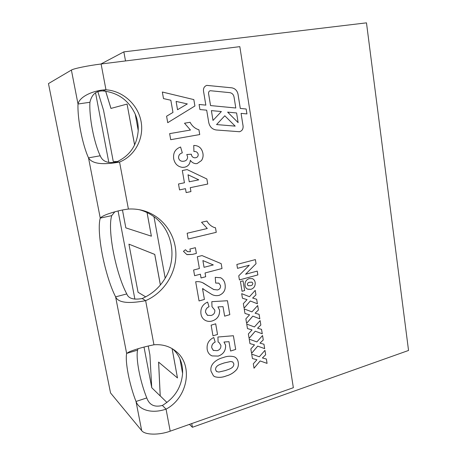 <?xml version="1.0" encoding="UTF-8"?>
<svg xmlns="http://www.w3.org/2000/svg" width="457" height="457" viewBox="0 0 457 457"><rect width="100%" height="100%" fill="white"/><g stroke="black" fill="none" stroke-linecap="round" stroke-linejoin="round"><path stroke-width="0.69" d="M239.114 131.77L239.457 131.725C242.096 130.948 243.301 129.057 243.09 126.041L241.073 113.376L246.94 113.919L246.163 109L240.291 108.435L238.046 94.308C237.234 90.606 235.132 88.441 231.739 87.818L206.787 85.385C204.342 86.299 203.245 88.19 203.502 91.057L205.844 105.121L199.081 104.47L199.932 109.554L206.684 110.177L208.746 122.539C209.752 126.892 212.271 129.377 216.304 129.988L239.474 131.725C242.079 130.948 243.284 129.057 243.073 126.041L241.073 113.376M179.927 358.825C181.915 363.355 182.806 368.216 182.589 373.409L179.927 358.825C178.213 355.003 175.814 351.724 172.735 348.994M153.969 216.727C172.615 230.042 177.487 258.016 165.194 278.176L153.969 216.727C149.782 213.653 145.166 211.385 140.11 209.923L139.288 209.7M135.243 114.204C137.437 119.466 138.431 124.904 138.22 130.519L135.243 114.204C128.8 100.357 118.043 92.605 102.974 90.932L105.967 89.806C123.099 90.869 138.117 104.819 141.104 121.625C144.189 138.425 135.021 155.831 119.563 162.046L116.398 162.024C107.978 163.64 102.579 161.561 100.214 155.774C93.988 142.635 89.029 117.083 89.926 102.265L78.004 104.007C79.775 95.924 94.987 90.035 105.967 89.806L101.111 63.997L239.828 46.643L293.354 387.702L170.204 431.174L166.057 409.135L162.378 405.445C154.517 407.507 149.319 405.005 146.777 397.938C140.128 381.561 135.672 358.625 137.586 350.142L126.64 353.404L129.548 351.667C136.449 348.965 144.583 346.674 153.946 344.789C162.669 344.11 170.147 346.406 176.391 351.673C193.522 365.509 187.701 397.87 166.057 409.135C151.13 414.231 138.922 409.569 136.009 401.469C129.497 384.931 124.961 361.875 126.64 353.404L115.61 296.861C104.95 276.142 96.227 232.087 100.254 218.103C101.614 216.624 104.516 215.133 108.955 213.636C115.787 211.317 122.27 209.792 128.406 209.055C133.615 208.752 138.671 209.3 143.578 210.7C162.412 216.115 175.557 234.093 175.905 253.704C176.282 273.326 163.932 292.76 145.646 300.666L142.184 298.53C133.593 300.049 128.457 298.512 126.778 293.925C115.792 273.446 107.229 229.631 111.725 215.641L100.254 218.103L88.509 157.859C82.443 144.601 77.382 118.889 78.004 104.007L71.389 70.07L48.459 83.591L110.537 392.94L141.699 430.637C144.909 435.007 158.773 435.344 170.204 431.174M158.63 362.127L160.23 395.911L166.948 402.474M189.449 424.382L192.426 427.278L191.751 423.57M125.515 60.941L123.853 51.87L366.48 22.85L408.541 350.462L192.426 427.278M95.559 92.868L108.812 162.395M118.072 210.957L134.878 299.146M144.012 347.057L151.713 387.462M172.078 348.6L177.476 377.945L158.596 362.098L160.201 395.945L151.73 387.696L149.907 354.803L148.239 346M122.453 209.98L125.846 227.877L151.381 236.183L147.034 212.556M160.367 284.997L154.74 254.423L128.931 244.158L138.054 292.274L145.686 296.856M117.529 161.544L113.267 161.521L103.579 110.411L97.878 91.708M105.647 91.2L110.948 108.423L127.069 104.076L134.598 144.995M123.853 51.87L100.906 64.02M127.069 104.076L134.626 144.943M105.687 91.206L110.982 108.412M172.118 348.622L177.476 377.945M160.401 284.957L154.774 254.412L128.931 244.158M151.381 236.183L147.074 212.579M182.589 373.409C181.423 387.285 174.688 397.961 162.378 405.445M165.194 278.176C159.659 287.402 151.992 294.188 142.184 298.53M138.22 130.519C137.037 145.417 129.765 155.917 116.398 162.024M245.061 285.454C244.724 281.98 246.129 279.69 249.271 278.593L252.424 278.673C253.972 279.398 254.886 280.689 255.177 282.54C255.44 285.962 254.023 288.224 250.933 289.327L247.654 289.161C246.186 288.464 245.318 287.23 245.061 285.454M242.444 298.21L241.69 293.657L249.465 296.707L255.223 290.372L255.954 294.891L252.63 298.038L256.668 299.272L257.4 303.768L250.327 300.992L244.089 308.172L243.341 303.642L247.06 299.638L242.444 298.21M247.471 328.589L246.729 324.099L254.423 326.961L260.124 320.58L260.844 325.03L257.554 328.217L261.547 329.348L262.267 333.781L255.274 331.182L249.099 338.409L248.357 333.947L252.041 329.908L247.471 328.589L252.041 329.908M252.43 358.539L251.698 354.112L259.313 356.786L264.957 350.359L265.671 354.752L262.409 357.968L266.362 359.013L267.071 363.384L260.147 360.95L254.029 368.222L253.304 363.823L256.948 359.75L252.43 358.539L256.948 359.75M189.929 249.025L195.385 247.688L196.384 253.412L192.426 254.4L186.793 254.515L183.446 251.327L185.462 249.722L187.45 251.653L190.398 251.71L189.929 249.025M202.525 288.601L204.416 299.449L199.052 300.946L195.682 281.763C198.447 281.381 201.023 281.82 203.411 283.083L213.602 289.481L217.515 289.967C219.726 289.35 220.725 287.876 220.52 285.551L218.926 283.174L215.687 283.066L215.247 277.33L220.702 277.765C223.176 279.153 224.633 281.375 225.073 284.425C225.878 289.727 223.913 293.365 219.177 295.331C216.584 295.959 214.127 295.662 211.814 294.439L202.508 288.596L204.416 299.449M212.979 335.821L211.128 325.167L215.698 323.813L217.532 334.438L212.979 335.821L217.532 334.438M234.481 356.888L235.486 357.465C237.023 358.654 237.943 360.287 238.251 362.384C238.725 364.949 238.177 367.365 236.612 369.639C233.721 372.786 230.288 374.883 226.324 375.922C222.433 377.488 218.635 377.762 214.927 376.745L213.436 375.831L211.031 371.221C209.517 363.783 217.389 358.939 223.216 357.563C227.118 356.049 230.871 355.826 234.481 356.888M173.666 158.71C173.009 152.815 175.317 148.919 180.595 147.017L182.32 152.878C179.767 153.552 178.516 155.231 178.573 157.916C179.127 160.064 180.464 161.201 182.572 161.321L183.908 161.201C186.347 160.784 187.581 159.316 187.604 156.797L186.787 154.512L191.357 154.226C191.632 156.385 192.757 157.585 194.728 157.825L195.636 157.745C197.47 157.362 198.315 156.191 198.178 154.232C197.59 152.33 196.327 151.427 194.391 151.524L193.934 151.541L193.751 145.446C198.749 145.492 201.8 148.108 202.908 153.295C203.405 155.946 202.937 158.362 201.503 160.544L197.127 163.555L195.807 163.669C193.551 163.423 191.729 162.298 190.346 160.293C190.009 164.086 188.084 166.394 184.571 167.216L182.44 167.376C177.67 166.668 174.745 163.777 173.666 158.71M162.332 92.023L193.819 99.597L194.899 105.99L167.725 122.687L166.588 116.215L172.969 112.439L170.844 100.243L163.492 98.592L162.332 92.017L193.831 99.597L194.911 105.984L167.725 122.682M190.066 122.282C192.123 126.138 195.076 128.64 198.921 129.794L199.726 134.564L170.712 139.682L169.644 133.627L190.46 130.039L184.502 123.219L190.078 122.282C192.134 126.138 195.088 128.64 198.938 129.788L199.743 134.564L170.712 139.682M179.538 189.901L178.498 183.982L184.445 182.766L182.314 170.524L187.119 169.581L206.878 178.99L207.735 184.04L190.272 187.673L190.946 191.586L186.159 192.591L185.473 188.667L179.538 189.901M207.192 349.382C206.553 343.887 208.74 339.928 213.762 337.512L215.178 342.082C212.745 343.207 211.597 345.086 211.728 347.731L213.27 350.382L217.178 350.679C219.84 349.873 221.074 348.085 220.874 345.315L219.057 342.533L218.103 341.99L217.92 337.015L233.384 335.729L235.698 349.422L230.579 351.039L228.98 341.665L223.993 342.042L225.598 345.218C225.832 350.65 223.376 354.272 218.24 356.089L212.059 355.917L210.243 354.889C208.575 353.524 207.558 351.69 207.192 349.382M200.96 313.936C200.309 308.361 202.52 304.408 207.604 302.077L209.038 306.738C206.575 307.818 205.416 309.697 205.553 312.377L207.404 315.29L211.071 315.49C213.767 314.736 215.013 312.954 214.813 310.149L212.002 306.71L211.814 301.671L227.466 300.729L229.82 314.65L224.638 316.17L223.01 306.641L217.96 306.898L219.594 310.154C219.834 315.661 217.349 319.277 212.151 320.991C209.974 321.631 207.889 321.522 205.896 320.677L204.616 319.991C202.6 318.58 201.377 316.564 200.96 313.936M194.613 275.708L193.614 270.018L199.401 268.522L197.344 256.754L202.017 255.577L221.194 263.655L222.016 268.516L205.044 272.972L205.696 276.736L201.046 277.97L200.389 274.194L194.613 275.708L200.389 274.194M216.264 232.316L188.17 239.034L187.153 233.241L207.295 228.506L201.537 222.273L206.935 221.028C208.718 224.216 211.22 226.386 214.447 227.54L215.493 227.746L216.264 232.316L188.17 239.022M249.956 343.613L249.219 339.163L256.874 341.927L262.547 335.524L263.266 339.939L259.987 343.144L263.963 344.235L264.677 348.634L257.719 346.12L251.573 353.37L250.842 348.937L254.503 344.881L249.956 343.613L254.503 344.881M244.963 313.451L244.221 308.932L251.956 311.885L257.685 305.527L258.411 310.012L255.103 313.182L259.113 314.365L259.839 318.826L252.807 316.141L246.603 323.345L245.86 318.849L249.556 314.827L244.963 313.451L249.556 314.827M236.857 264.46L255.389 259.599L256.046 263.695L245.586 274.246L257.24 271.098L257.857 274.92L239.422 279.947L238.737 275.828L249.288 265.22L237.497 268.345L236.857 264.46M240.433 281.546L243.055 280.832L244.661 290.555L242.044 291.286L240.433 281.546M141.699 430.637L136.009 401.469L146.777 397.938M128.406 209.055L119.563 162.046C102.368 165.166 92.017 163.772 88.509 157.859L100.214 155.774M153.946 344.789L145.646 300.666C128.189 303.974 118.18 302.7 115.61 296.861L126.778 293.925M89.926 102.265C91.703 94.502 96.05 90.726 102.974 90.932M101.111 63.997C88.115 65.591 73.651 68.567 71.389 70.07M111.725 215.641L114.838 211.808M137.586 350.142L138.054 348.731M176.105 101.408L177.533 109.726L187.324 103.922L176.105 101.408L177.545 109.72M180.584 147.023L182.32 152.878C179.755 153.552 178.504 155.237 178.556 157.922L178.573 157.916M178.556 157.922C179.115 160.064 180.452 161.201 182.56 161.321L182.686 161.321M191.346 154.232C191.62 156.391 192.745 157.585 194.716 157.825L194.791 157.825M193.751 145.446C198.744 145.497 201.788 148.114 202.891 153.295L202.908 153.295M202.891 153.295C203.388 155.946 202.919 158.362 201.486 160.544L201.503 160.544M201.486 160.544L197.127 163.555M197.11 163.555L195.91 163.675M190.335 160.293L190.346 160.293C189.998 164.086 188.073 166.394 184.559 167.216L182.68 167.382M187.113 169.581L206.878 178.99M206.861 178.984L207.735 184.04M207.718 184.04L190.272 187.673M190.255 187.667L190.946 191.586M190.935 191.58L186.159 192.586M179.538 189.895L185.473 188.667M188.021 174.768L189.238 181.789L198.766 179.847L188.038 174.768L189.249 181.789M235.224 357.294L235.475 357.46C237.006 358.642 237.926 360.282 238.234 362.372L238.251 362.384C238.708 364.943 238.166 367.359 236.595 369.627L236.612 369.639M236.595 369.627C233.704 372.775 230.277 374.871 226.306 375.911L226.324 375.922M226.306 375.911C222.422 377.476 218.623 377.75 214.91 376.734L214.927 376.745M214.91 376.734L213.739 376.071M232.682 361.927L230.665 361.493L224.079 362.978C221.022 364.183 215.344 365.172 215.561 369.736L216.641 371.575M225.398 370.541C228.483 369.325 234.013 368.331 233.835 363.818L232.79 362.001L230.682 361.498L224.096 362.989C221.034 364.195 215.361 365.183 215.573 369.747L216.532 371.49L218.794 372.067L225.398 370.541M213.75 337.517L215.178 342.082M215.161 342.076C212.728 343.196 211.58 345.075 211.711 347.72L211.728 347.731M211.711 347.72L213.459 350.508M218.754 342.333L218.103 341.985M233.373 335.729L235.698 349.422M235.686 349.411L230.574 351.027M218.24 356.089L218.223 356.077C223.364 354.266 225.815 350.639 225.581 345.206L223.976 342.03L228.98 341.665M218.223 356.077L212.059 355.917L210.614 355.152M215.681 323.819L217.515 334.433M207.592 302.077L209.038 306.738M209.026 306.733C206.564 307.807 205.399 309.686 205.536 312.365L205.553 312.377M205.536 312.365L207.558 315.381M227.449 300.729L229.82 314.65L224.633 316.158M212.151 320.991L212.134 320.98C217.338 319.266 219.817 315.656 219.577 310.149L217.949 306.893L223.01 306.641M212.134 320.98C209.963 321.619 207.878 321.517 205.879 320.665L205.896 320.677M205.879 320.665L205.022 320.231M204.399 299.444L199.046 300.935M202.491 282.649L213.945 289.641M218.783 283.112L215.687 283.06M220.383 277.633L220.685 277.759C223.159 279.147 224.615 281.369 225.055 284.42L225.073 284.425M225.055 284.42C225.867 289.721 223.901 293.36 219.16 295.325L219.177 295.331M219.16 295.325C216.607 295.947 214.19 295.668 211.899 294.479M203.468 288.95L202.508 288.596M202.011 255.577L221.194 263.655L222.016 268.516L205.044 272.972M205.033 272.966L205.696 276.736M205.684 276.731L201.046 277.959M202.897 260.564L204.05 267.311L213.31 264.923L202.897 260.564L204.068 267.316M195.373 247.688L196.384 253.412M196.373 253.412L192.414 254.395L187.119 254.64M185.456 249.728L187.593 251.71M206.924 221.034C208.706 224.216 211.208 226.381 214.43 227.535L214.733 227.609M215.476 227.746L216.247 232.31M264.946 350.376L265.671 354.752L262.409 357.968M266.345 359.008L267.071 363.384L260.147 360.95M260.13 360.939L254.029 368.199M262.535 335.535L263.266 339.939M263.249 339.934L259.987 343.144M263.946 344.23L264.677 348.634M264.66 348.628L257.719 346.12M257.702 346.109L251.567 353.347M260.113 320.591L260.844 325.03M260.833 325.024L257.554 328.217M261.53 329.348L262.267 333.781L255.257 331.176L249.094 338.386M257.668 305.544L258.411 310.012L255.103 313.182M259.102 314.359L259.839 318.826L252.795 316.135L246.597 323.322M255.212 290.389L255.954 294.891L252.63 298.038M256.651 299.266L257.4 303.768M257.382 303.762L250.31 300.986L244.089 308.149M242.444 298.204L247.06 299.638M255.372 259.605L256.046 263.695L245.586 274.246M257.222 271.104L257.857 274.92M257.839 274.914L239.417 279.935M237.497 268.333L249.288 265.22M252.218 278.593L252.413 278.667C253.955 279.393 254.869 280.684 255.16 282.535L255.177 282.54M255.16 282.535C255.423 285.956 254.012 288.218 250.922 289.315L250.933 289.327M250.922 289.315L247.837 289.241M251.916 282.129L249.493 282.26C248.134 282.495 247.431 283.3 247.391 284.671L248.248 285.796M252.852 283.329L251.99 282.158L249.511 282.266C248.151 282.5 247.448 283.306 247.408 284.677L248.191 285.768L250.67 285.671C252.03 285.459 252.755 284.677 252.852 283.329M243.044 280.832L244.661 290.555M244.644 290.543L242.044 291.275M205.844 105.121L199.081 104.476M246.923 113.919L246.163 109L240.273 108.435L238.028 94.313C237.217 90.612 235.115 88.447 231.722 87.818L206.827 85.379M210.546 105.578L235.801 108.001L234.035 96.975C233.493 94.502 232.082 93.062 229.814 92.651L210.254 90.709C208.992 91.154 208.432 92.103 208.552 93.554L210.546 105.578L235.801 108.001M210.266 90.709L210.243 90.715C209.009 91.149 208.443 92.097 208.569 93.554L210.557 105.573M227.632 112.131L238.126 122.625L236.595 112.959L227.643 112.125L238.137 122.619M216.567 124.567L235.184 126.132L224.798 115.781L216.567 124.567L235.195 126.126M211.38 110.617L213.002 120.437L221.371 111.542L211.391 110.617L213.019 120.431M224.787 115.787L216.578 124.561M143.578 210.7L140.11 209.923M176.391 351.673L172.94 349.119"/></g></svg>
